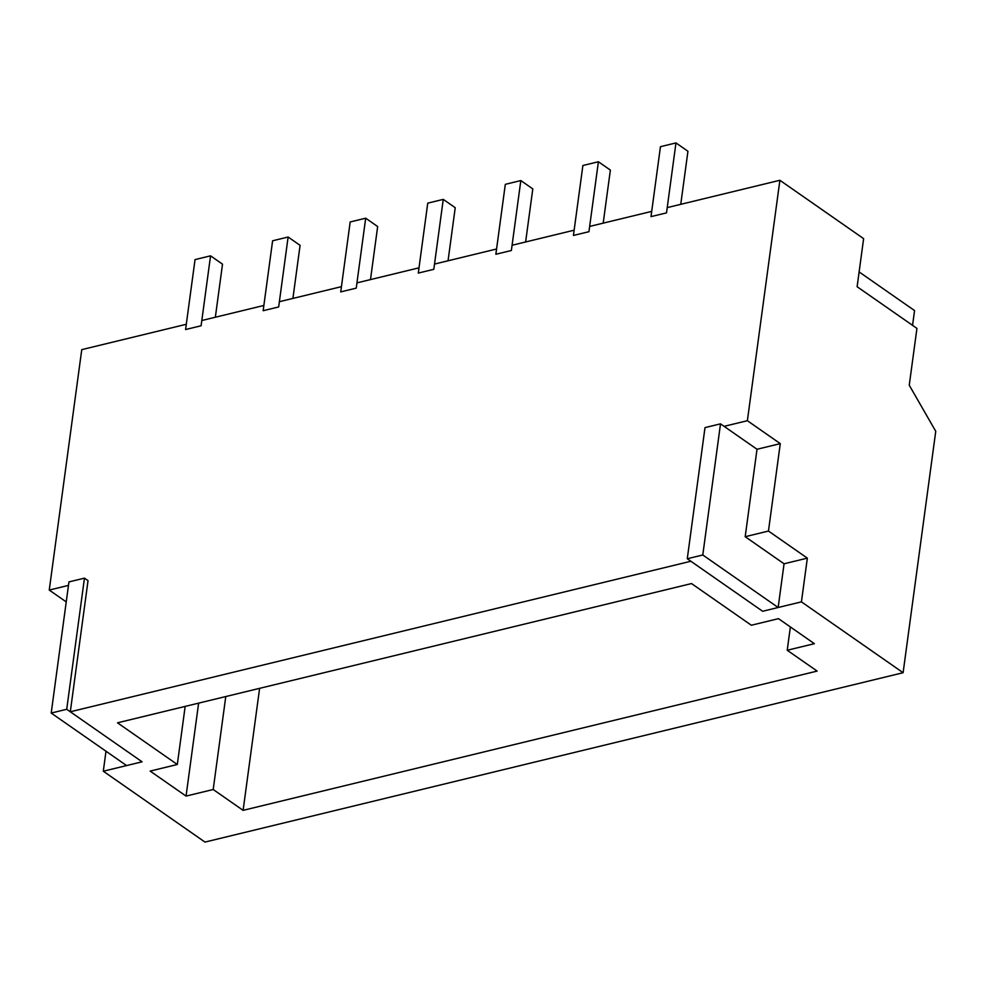 <?xml version="1.0" encoding="UTF-8"?>
<svg xmlns="http://www.w3.org/2000/svg" width="985" height="985" viewBox="0 0 985 985"><rect width="100%" height="100%" fill="white"/><g stroke="black" fill="none" stroke-linecap="round" stroke-linejoin="round"><path stroke-width="1.48" d="M859.129 271.934L914.56 310.57L912.566 325.346M68.457 585.398L49.25 590.064L81.755 349.638L186.288 324.287M201.802 320.519L263.869 305.461M279.383 301.705L341.438 286.647M356.952 282.88L419.007 267.834M434.52 264.066L496.575 249.008M512.089 245.253L574.144 230.195M589.658 226.427L651.713 211.381M667.227 207.613L779.886 180.28L747.381 420.706L780.28 443.632L768.46 531.05L807.343 558.138L801.433 601.86L903.11 672.718L204.978 842.076L103.302 771.218L142.086 761.811L70.304 711.786L88.034 580.645L84.451 578.146L66.721 709.286L142.086 761.811L126.572 765.567L51.208 713.054L66.721 709.286M903.11 672.718L935.75 431.307L909.254 385.221L916.937 328.399L857.122 286.721L863.623 238.641L779.886 180.28M751.333 625.241L691.519 583.563L117.498 722.818L177.312 764.495L150.163 771.083L186.054 796.089L213.203 789.502L243.11 810.347L817.131 671.093L787.224 650.26L814.373 643.673L778.482 618.654L751.333 625.241M778.15 607.499L702.785 554.986L720.515 423.846L757.009 449.271L745.189 536.702L784.06 563.789L778.15 607.499L762.636 611.266L801.433 601.86M702.785 554.986L687.271 558.741L762.636 611.266L690.867 561.253L70.304 711.786M724.11 426.345L747.381 420.706M105.998 751.235L103.302 771.218M49.25 590.064L66.229 601.897M177.312 764.495L185.168 706.405M225.774 696.555L213.203 789.502M259.609 688.343L243.11 810.347M787.224 650.26L790.376 626.94M198.625 703.142L186.054 796.089M757.009 449.271L780.28 443.632M745.189 536.702L768.46 531.05M784.06 563.789L807.343 558.138M675.969 142.923L660.455 146.691L650.999 216.626L666.513 212.871L675.969 142.923L687.936 151.259L680.758 204.326M598.4 161.749L582.886 165.505L573.43 235.452L588.944 231.684L598.4 161.749L610.368 170.085L603.189 223.152M520.831 180.563L505.317 184.33L495.861 254.265L511.375 250.498L520.831 180.563L532.799 188.898L525.621 241.965M443.262 199.376L427.749 203.144L418.293 273.079L433.806 269.324L443.262 199.376L455.23 207.712L448.052 260.779M365.694 218.202L350.18 221.957L340.724 291.905L356.238 288.137L365.694 218.202L377.661 226.538L370.483 279.605M288.125 237.016L272.611 240.783L263.155 310.718L278.669 306.951L288.125 237.016L300.08 245.351L292.914 298.418M210.556 255.829L195.042 259.597L185.586 329.532L201.1 325.776L210.556 255.829L222.511 264.165L215.346 317.232M51.208 713.054L68.938 581.913L84.451 578.146M687.271 558.741L705.001 427.613L720.515 423.846"/></g></svg>
